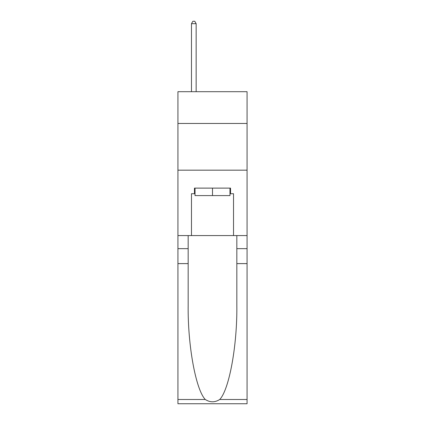 <?xml version="1.0" encoding="UTF-8"?>
<svg xmlns="http://www.w3.org/2000/svg" width="425" height="425" viewBox="0 0 425 425"><rect width="100%" height="100%" fill="white"/><g stroke="black" fill="none" stroke-linecap="round" stroke-linejoin="round"><path stroke-width="0.64" d="M247.068 123.463L247.068 91.694L177.932 91.694L177.932 123.463L247.068 123.463L247.068 235.577L233.522 235.577L233.522 193.72L230.531 193.72L230.531 188.116L194.469 188.116L194.469 193.72L195.027 193.72M177.932 263.606L188.163 263.606L188.163 305.272C187.664 345.095 195.744 389.582 205.27 399.489C210.088 402.56 214.907 402.56 219.73 399.489L247.068 399.489L247.068 403.75L177.932 403.75L177.932 123.463M229.973 188.116L229.973 195.59L195.027 195.59L195.027 188.116M212.5 188.116L212.5 195.59M219.73 399.489C229.256 389.582 237.336 345.095 236.837 305.272L236.837 235.577M236.837 263.606L247.068 263.606L247.068 235.577M188.163 235.577L188.163 263.606M247.068 399.489L247.068 263.606M177.932 235.577L191.478 235.577L191.478 193.72L194.469 193.72M177.932 170.175L247.068 170.175M191.478 235.577L233.522 235.577M229.973 193.72L230.531 193.72M196.148 91.694L196.148 23.678L191.478 23.678L191.478 91.694M191.478 23.678L192.881 21.25L194.751 21.25L196.148 23.678M236.837 248.657L247.068 248.657M188.163 248.657L177.932 248.657M177.932 399.489L205.27 399.489"/></g></svg>
